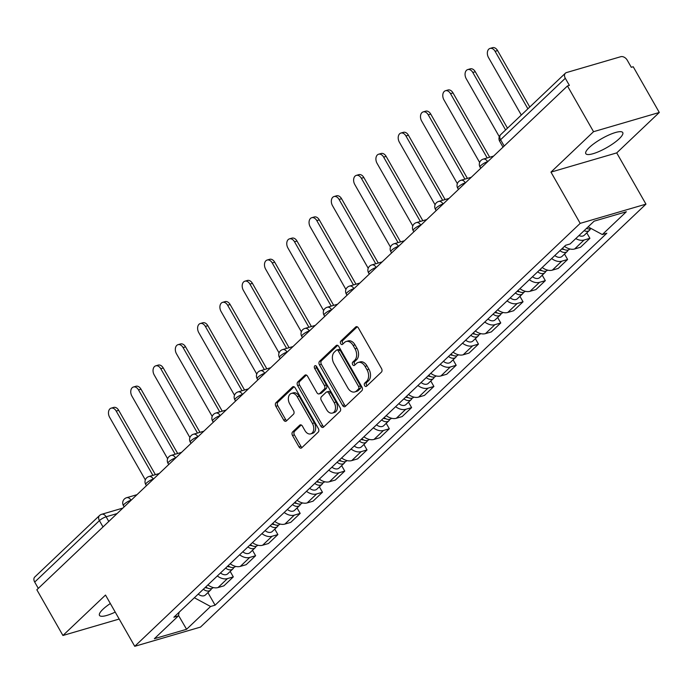 <?xml version="1.0" encoding="UTF-8"?>
<svg xmlns="http://www.w3.org/2000/svg" width="694" height="694" viewBox="0 0 694 694"><rect width="100%" height="100%" fill="white"/><g stroke="black" fill="none" stroke-linecap="round" stroke-linejoin="round"><path stroke-width="1.04" d="M364.628 385.621A1.874 1.275 -106.3 0 0 366.137 386.489A1.874 1.275 -106.3 0 0 366.51 386.272L381.414 372.123A2.681 1.822 -106.3 0 0 381.527 368.54L358.373 327.932A2.681 1.822 -106.3 0 0 356.213 326.692A2.681 1.822 -106.3 0 0 355.684 327.013L340.78 341.153A1.874 1.275 -106.3 0 0 340.702 343.669A1.874 1.275 -106.3 0 0 342.211 344.536A1.874 1.275 -106.3 0 0 342.584 344.311L344.51 342.48A8.562 5.83 -106.3 0 1 346.228 341.483A8.562 5.83 -106.3 0 1 353.116 345.439L355.042 348.822A8.562 5.83 -106.3 0 1 354.677 360.307L352.743 362.138A1.874 1.275 -106.3 0 0 352.665 364.645A1.874 1.275 -106.3 0 0 354.174 365.512A1.874 1.275 -106.3 0 0 354.547 365.296L356.473 363.465A8.562 5.83 -106.3 0 1 358.191 362.459A8.562 5.83 -106.3 0 1 365.079 366.415L367.013 369.807A8.562 5.83 -106.3 0 1 366.64 381.284L364.714 383.114A1.874 1.275 -106.3 0 0 364.628 385.621M358.191 362.459L360.108 361.895A8.562 5.83 -106.3 0 1 366.996 365.859L368.93 369.243A8.562 5.83 -106.3 0 1 368.557 380.72L366.632 382.55A1.874 1.275 -106.3 0 0 366.545 385.066A1.874 1.275 -106.3 0 0 367.109 385.708M357.228 326.805L342.697 340.598A1.874 1.275 -106.3 0 0 342.619 343.105A1.874 1.275 -106.3 0 0 343.174 343.756M346.228 341.483L348.145 340.919A8.562 5.83 -106.3 0 1 355.033 344.883L356.959 348.267A8.562 5.83 -106.3 0 1 356.595 359.744L354.66 361.574A1.874 1.275 -106.3 0 0 354.582 364.081A1.874 1.275 -106.3 0 0 355.137 364.732M110.329 603.52A21.271 5.153 150.3 0 0 102.998 609.228A21.271 5.153 150.3 0 0 99.485 615.387A21.271 5.153 150.3 0 0 115.221 612.099M619.23 138.739A21.271 5.153 150.3 0 0 622.752 132.571A21.271 5.153 150.3 0 0 608.916 134.974A21.271 5.153 150.3 0 0 589.319 147.475A21.271 5.153 150.3 0 0 585.797 153.643A21.271 5.153 150.3 0 0 599.633 151.24A21.271 5.153 150.3 0 0 619.23 138.739M292.616 431.911A2.681 1.822 -106.3 0 0 292.504 435.502L299.001 446.893A2.681 1.822 -106.3 0 0 301.153 448.133A2.681 1.822 -106.3 0 0 301.69 447.821L318.242 432.11A2.681 1.822 -106.3 0 0 318.355 428.519L295.193 387.92A2.681 1.822 -106.3 0 0 293.042 386.679A2.681 1.822 -106.3 0 0 292.504 386.992L275.96 402.702A2.681 1.822 -106.3 0 0 275.839 406.294L283.69 420.052A2.681 1.822 -106.3 0 0 285.841 421.284A2.681 1.822 -106.3 0 0 286.379 420.972L293.458 414.249A2.681 1.822 -106.3 0 0 293.579 410.666L289.684 403.839A7.157 4.875 -106.3 0 1 291.428 393.403A7.157 4.875 -106.3 0 1 297.188 396.716L312.43 423.444A7.157 4.875 -106.3 0 1 310.695 433.88A7.157 4.875 -106.3 0 1 304.935 430.566L302.393 426.116A2.681 1.822 -106.3 0 0 300.242 424.875A2.681 1.822 -106.3 0 0 299.704 425.188L292.616 431.911L294.534 431.356A2.681 1.822 -106.3 0 0 294.421 434.938L300.918 446.329A2.681 1.822 -106.3 0 0 302.064 447.465M550.967 172.112L616.723 152.897L659.3 112.471L593.535 131.695L550.967 172.112L580.193 223.364L134.74 646.314L105.505 595.062L62.928 635.487L36.843 589.761L567.458 85.961L569.375 85.397L565.306 78.275L500.591 139.728A5.457 1.319 150.3 0 0 499.689 141.307L503.02 147.145M593.535 131.695L567.458 85.961M342.61 405.487A2.681 1.822 -106.3 0 0 344.771 406.719A2.681 1.822 -106.3 0 0 345.3 406.406L361.852 390.696A2.681 1.822 -106.3 0 0 361.964 387.113L338.811 346.506A2.681 1.822 -106.3 0 0 336.651 345.274A2.681 1.822 -106.3 0 0 336.122 345.586L319.57 361.296A2.681 1.822 -106.3 0 0 319.457 364.879L342.61 405.487L344.528 404.923A2.681 1.822 -106.3 0 0 345.673 406.059M340.043 411.403L323.499 427.114A2.681 1.822 -106.3 0 1 322.962 427.426A2.681 1.822 -106.3 0 1 320.81 426.185L297.648 385.586A2.681 1.822 -106.3 0 1 297.761 381.995L304.848 375.272A2.681 1.822 -106.3 0 1 305.386 374.96A2.681 1.822 -106.3 0 1 307.537 376.2L316.924 392.665A2.681 1.822 -106.3 0 0 319.084 393.906A2.681 1.822 -106.3 0 0 319.613 393.593L324.315 389.126A2.681 1.822 -106.3 0 0 324.428 385.543L314.651 368.401A1.874 1.275 -106.3 0 1 315.111 365.669A1.874 1.275 -106.3 0 1 316.611 366.536L340.164 407.812A2.681 1.822 -106.3 0 1 340.043 411.403M659.3 112.471L633.214 66.745L631.297 67.301L627.237 60.178A5.457 3.774 46.5 0 0 620.774 56.7L566.521 72.558A5.457 3.774 46.5 0 0 565.384 73.2A5.457 3.774 46.5 0 0 565.306 78.275M616.723 152.897L645.958 204.14L200.497 627.09L134.74 646.314M62.928 635.487L119.186 619.048M38.3 588.382L34.7 582.075A5.457 3.774 -133.5 0 1 34.778 577L99.502 515.547A5.457 3.774 46.5 0 0 99.415 520.621L34.7 582.075M564.5 246.335A12.544 8.675 46.5 0 0 574.632 248.973L584.062 240.02A12.544 8.675 -133.5 0 1 575.768 238.589M584.062 240.02L589.909 238.311L586.794 232.863M574.632 248.973L580.479 247.264L589.909 238.311M564.508 254.03L567.614 259.478L561.767 261.187A12.544 8.675 -133.5 0 1 551.635 258.541M542.205 267.494A12.544 8.675 46.5 0 0 552.337 270.139L558.193 268.431L567.614 259.478M542.222 275.188L545.328 280.636L539.481 282.345A12.544 8.675 -133.5 0 1 529.349 279.699M519.919 288.652A12.544 8.675 46.5 0 0 530.051 291.298L535.898 289.589L545.328 280.636M519.936 296.347L523.042 301.795L517.195 303.504A12.544 8.675 -133.5 0 1 507.062 300.866M497.633 309.819A12.544 8.675 46.5 0 0 507.765 312.456L513.612 310.747L523.042 301.795M497.65 317.514L500.756 322.962L494.909 324.671A12.544 8.675 -133.5 0 1 484.776 322.025M475.347 330.977A12.544 8.675 46.5 0 0 485.479 333.623L491.326 331.914L500.756 322.962M475.364 338.672L478.47 344.12L472.623 345.829A12.544 8.675 -133.5 0 1 462.49 343.183M453.061 352.136A12.544 8.675 46.5 0 0 463.193 354.781L469.04 353.073L478.47 344.12M453.078 359.83L456.184 365.278L450.337 366.987A12.544 8.675 -133.5 0 1 440.204 364.341M430.774 373.303A12.544 8.675 46.5 0 0 440.907 375.94L446.754 374.231L456.184 365.278M430.783 380.989L433.897 386.445L428.051 388.154A12.544 8.675 -133.5 0 1 417.918 385.508M408.488 394.461A12.544 8.675 46.5 0 0 418.621 397.107L424.468 395.398L433.897 386.445M408.497 402.156L411.611 407.604L405.756 409.313A12.544 8.675 -133.5 0 1 395.623 406.667M386.202 415.619A12.544 8.675 46.5 0 0 396.335 418.265L402.182 416.556L411.611 407.604M386.211 423.314L389.317 428.762L383.47 430.471A12.544 8.675 -133.5 0 1 373.337 427.825M363.908 436.778A12.544 8.675 46.5 0 0 374.04 439.423L379.887 437.714L389.317 428.762M363.925 444.472L367.031 449.929L361.184 451.638A12.544 8.675 -133.5 0 1 351.051 448.992M341.622 457.945A12.544 8.675 46.5 0 0 351.754 460.59L357.601 458.881L367.031 449.929M341.639 465.639L344.745 471.087L338.898 472.796A12.544 8.675 -133.5 0 1 328.765 470.15M319.335 479.103A12.544 8.675 46.5 0 0 329.468 481.749L335.315 480.04L344.745 471.087M319.353 486.798L322.458 492.246L316.611 493.954A12.544 8.675 -133.5 0 1 306.479 491.309M297.049 500.261A12.544 8.675 46.5 0 0 307.182 502.907L313.029 501.198L322.458 492.246M297.067 507.956L300.172 513.413L294.325 515.121A12.544 8.675 -133.5 0 1 284.193 512.476M274.763 521.428A12.544 8.675 46.5 0 0 284.896 524.074L290.743 522.365L300.172 513.413M274.772 529.123L277.886 534.571L272.039 536.28A12.544 8.675 -133.5 0 1 261.907 533.634M252.477 542.587A12.544 8.675 46.5 0 0 262.61 545.232L268.457 543.523L277.886 534.571M252.486 550.281L255.6 555.729L249.753 557.438A12.544 8.675 -133.5 0 1 239.621 554.792M230.191 563.745A12.544 8.675 46.5 0 0 240.324 566.391L246.17 564.682L255.6 555.729M230.2 571.44L233.305 576.888L227.459 578.596A12.544 8.675 -133.5 0 1 217.326 575.959M207.896 584.912A12.544 8.675 46.5 0 0 218.029 587.558L223.884 585.849L233.305 576.888M194.363 597.76L210.577 606.495L186.582 629.284L154.372 638.697L178.367 615.908L173.864 617.226L565.61 245.277L570.112 243.958L594.116 221.169L626.326 211.757L602.323 234.546L588.096 226.886M210.577 606.495L215.088 605.177L606.825 233.227L602.323 234.546M580.193 223.364L645.958 204.14M207.914 592.607L215.088 605.177M178.367 615.908L179.156 612.203M178.488 615.361L186.582 629.284M337.666 345.378L321.487 360.733A2.681 1.822 -106.3 0 0 321.374 364.324L344.528 404.923M358.503 389.004A1.874 1.275 -106.3 0 0 358.59 386.489L338.256 350.852A1.874 1.275 -106.3 0 0 336.755 349.984A1.874 1.275 -106.3 0 0 336.373 350.21L334.343 352.136A8.562 5.83 -106.3 0 0 333.97 363.613L347.868 387.981A8.562 5.83 -106.3 0 0 354.755 391.937A8.562 5.83 -106.3 0 0 356.473 390.939L358.503 389.004L360.42 388.44A1.874 1.275 -106.3 0 0 360.507 385.933L358.59 386.489M336.755 349.984L338.672 349.429A1.874 1.275 -106.3 0 1 340.173 350.297L360.507 385.933M354.755 391.937L356.673 391.373A8.562 5.83 -106.3 0 0 358.39 390.375L356.473 390.939M360.42 388.44L358.39 390.375M306.392 375.064L299.678 381.44A2.681 1.822 -106.3 0 0 299.565 385.023L322.727 425.63A2.681 1.822 -106.3 0 0 323.864 426.758M319.084 393.906L321.001 393.342A2.681 1.822 -106.3 0 0 321.53 393.03L326.232 388.571A2.681 1.822 -106.3 0 0 326.345 384.979L316.568 367.837L314.651 368.401M316.264 366.068A1.874 1.275 -106.3 0 0 316.568 367.837M326.674 409.755A7.157 4.875 -106.3 0 0 332.435 413.06A7.157 4.875 -106.3 0 0 334.178 402.633L328.809 393.212A2.681 1.822 -106.3 0 0 326.648 391.971A2.681 1.822 -106.3 0 0 326.119 392.284L321.417 396.751A2.681 1.822 -106.3 0 0 321.305 400.334L326.674 409.755M332.435 413.06L334.352 412.505A7.157 4.875 -106.3 0 0 336.096 402.069L334.178 402.633M326.648 391.971L328.566 391.416A2.681 1.822 -106.3 0 1 330.726 392.648L336.096 402.069M301.248 424.98L294.534 431.356M310.695 433.88L312.612 433.316A7.157 4.875 -106.3 0 0 314.347 422.889L312.43 423.444M291.428 393.403L293.345 392.847A7.157 4.875 -106.3 0 1 299.105 396.153L314.347 422.889M294.056 386.784L277.878 402.147A2.681 1.822 -106.3 0 0 277.756 405.73L285.607 419.488A2.681 1.822 -106.3 0 0 286.752 420.625M584.114 230.668A6.819 4.711 46.5 0 0 589.458 230.339A6.819 4.711 46.5 0 0 590.36 228.864M578.97 235.552A6.819 4.711 46.5 0 0 584.313 235.223L589.458 230.339M527.882 108.811L495.091 51.313A6.272 4.268 -106.3 0 0 490.042 48.415A6.272 4.268 -106.3 0 0 488.515 57.559L521.307 115.048M586.543 228.361A6.819 4.711 46.5 0 0 591.175 228.552M490.042 48.415L492.532 47.686A6.272 4.268 73.7 0 1 497.581 50.584L529.765 107.023M561.802 248.894A3.27 2.264 46.5 0 0 563.91 249.354M559.954 250.638A6.819 4.711 46.5 0 0 567.172 251.506A6.819 4.711 46.5 0 0 568.074 250.031M554.81 255.522A6.819 4.711 46.5 0 0 562.027 256.39L567.172 251.506M505.596 129.969L472.805 72.48A6.272 4.268 -106.3 0 0 467.756 69.574A6.272 4.268 -106.3 0 0 466.229 78.717L499.307 136.709M562.383 248.339A6.819 4.711 46.5 0 0 569.601 249.198L569.843 248.964M467.756 69.574L470.246 68.845A6.272 4.268 73.7 0 1 475.295 71.751L507.479 128.182M539.507 270.053A3.27 2.264 46.5 0 0 541.624 270.513M537.668 271.805A6.819 4.711 46.5 0 0 544.877 272.664A6.819 4.711 46.5 0 0 545.788 271.189M532.524 276.689A6.819 4.711 46.5 0 0 539.741 277.548L544.877 272.664M487.205 157.963L450.51 93.638A6.272 4.268 -106.3 0 0 445.47 90.74A6.272 4.268 -106.3 0 0 443.943 99.875L479.641 162.465M540.097 269.498A6.819 4.711 46.5 0 0 547.306 270.356L547.557 270.122M445.47 90.74L447.96 90.012A6.272 4.268 73.7 0 1 453.009 92.909L489.695 157.234M517.221 291.22A3.27 2.264 46.5 0 0 519.338 291.671M515.382 292.963A6.819 4.711 46.5 0 0 522.591 293.822A6.819 4.711 46.5 0 0 523.502 292.348M510.237 297.847A6.819 4.711 46.5 0 0 517.446 298.706L522.591 293.822M464.919 179.13L428.224 114.796A6.272 4.268 -106.3 0 0 423.184 111.899A6.272 4.268 -106.3 0 0 421.657 121.042L457.355 183.632M517.811 290.656A6.819 4.711 46.5 0 0 525.02 291.523L525.271 291.289M423.184 111.899L425.674 111.17A6.272 4.268 73.7 0 1 430.722 114.068L467.409 178.401M494.935 312.378A3.27 2.264 46.5 0 0 497.051 312.838M493.096 314.122A6.819 4.711 46.5 0 0 500.305 314.989A6.819 4.711 46.5 0 0 501.215 313.514M487.951 319.006A6.819 4.711 46.5 0 0 495.16 319.873L500.305 314.989M442.633 200.288L405.938 135.963A6.272 4.268 -106.3 0 0 400.898 133.057A6.272 4.268 -106.3 0 0 399.371 142.201L435.069 204.791M495.525 311.823A6.819 4.711 46.5 0 0 502.734 312.682L502.976 312.447M400.898 133.057L403.388 132.328A6.272 4.268 73.7 0 1 408.428 135.235L445.123 199.56M472.649 333.536A3.27 2.264 46.5 0 0 474.765 333.996M470.81 335.289A6.819 4.711 46.5 0 0 478.019 336.148A6.819 4.711 46.5 0 0 478.929 334.673M465.665 340.173A6.819 4.711 46.5 0 0 472.874 341.032L478.019 336.148M420.347 221.447L383.652 157.122A6.272 4.268 -106.3 0 0 378.603 154.224A6.272 4.268 -106.3 0 0 377.076 163.359L412.783 225.949M473.239 332.981A6.819 4.711 46.5 0 0 480.448 333.84L480.69 333.606M378.603 154.224L381.101 153.495A6.272 4.268 73.7 0 1 386.142 156.393L422.837 220.718M450.363 354.695A3.27 2.264 46.5 0 0 452.479 355.154M448.524 356.447A6.819 4.711 46.5 0 0 455.732 357.306A6.819 4.711 46.5 0 0 456.643 355.831M443.379 361.331A6.819 4.711 46.5 0 0 450.588 362.19L455.732 357.306M398.052 242.605L361.366 178.28A6.272 4.268 -106.3 0 0 356.317 175.382A6.272 4.268 -106.3 0 0 354.79 184.526L390.496 247.116M450.953 354.14A6.819 4.711 46.5 0 0 458.161 354.998L458.404 354.773M356.317 175.382L358.815 174.654A6.272 4.268 73.7 0 1 363.856 177.551L400.551 241.885M428.077 375.862A3.27 2.264 46.5 0 0 430.193 376.322M426.237 377.605A6.819 4.711 46.5 0 0 433.446 378.473A6.819 4.711 46.5 0 0 434.349 376.998M421.093 382.489A6.819 4.711 46.5 0 0 428.302 383.357L433.446 378.473M375.766 263.772L339.08 199.447A6.272 4.268 -106.3 0 0 334.031 196.541A6.272 4.268 -106.3 0 0 332.504 205.684L368.21 268.274M428.666 375.298A6.819 4.711 46.5 0 0 435.875 376.165L436.118 375.931M334.031 196.541L336.521 195.812A6.272 4.268 73.7 0 1 341.569 198.718L378.265 263.043M405.79 397.02A3.27 2.264 46.5 0 0 407.907 397.48M403.943 398.772A6.819 4.711 46.5 0 0 411.16 399.631A6.819 4.711 46.5 0 0 412.062 398.156M398.807 403.656A6.819 4.711 46.5 0 0 406.016 404.515L411.16 399.631M353.48 284.93L316.794 220.605A6.272 4.268 -106.3 0 0 311.745 217.708A6.272 4.268 -106.3 0 0 310.218 226.843L345.916 289.433M406.372 396.465A6.819 4.711 46.5 0 0 413.589 397.324L413.832 397.089M311.745 217.708L314.235 216.979A6.272 4.268 73.7 0 1 319.283 219.877L355.97 284.202M383.504 418.178A3.27 2.264 46.5 0 0 385.612 418.638M381.657 419.931A6.819 4.711 46.5 0 0 388.866 420.79A6.819 4.711 46.5 0 0 389.776 419.315M376.512 424.815A6.819 4.711 46.5 0 0 383.73 425.674L388.866 420.79M331.194 306.089L294.499 241.764A6.272 4.268 -106.3 0 0 289.459 238.866A6.272 4.268 -106.3 0 0 287.932 248.01L323.63 310.6M384.086 417.623A6.819 4.711 46.5 0 0 391.295 418.482L391.546 418.256M289.459 238.866L291.948 238.137A6.272 4.268 73.7 0 1 296.997 241.035L333.684 305.36M361.21 439.345A3.27 2.264 46.5 0 0 363.326 439.796M359.371 441.089A6.819 4.711 46.5 0 0 366.579 441.957A6.819 4.711 46.5 0 0 367.49 440.473M354.226 445.973A6.819 4.711 46.5 0 0 361.435 446.832L366.579 441.957M308.908 327.256L272.213 262.931A6.272 4.268 -106.3 0 0 267.173 260.024A6.272 4.268 -106.3 0 0 265.646 269.168L301.343 331.758M361.8 438.782A6.819 4.711 46.5 0 0 369.008 439.649L369.26 439.415M267.173 260.024L269.662 259.296A6.272 4.268 73.7 0 1 274.711 262.202L311.398 326.527M338.924 460.504A3.27 2.264 46.5 0 0 341.04 460.963M337.084 462.256A6.819 4.711 46.5 0 0 344.293 463.115A6.819 4.711 46.5 0 0 345.204 461.64M331.94 467.131A6.819 4.711 46.5 0 0 339.149 467.999L344.293 463.115M286.622 348.414L249.927 284.089A6.272 4.268 -106.3 0 0 244.887 281.191A6.272 4.268 -106.3 0 0 243.36 290.326L279.057 352.916M339.513 459.949A6.819 4.711 46.5 0 0 346.722 460.807L346.965 460.573M244.887 281.191L247.376 280.463A6.272 4.268 73.7 0 1 252.416 283.36L289.112 347.685M316.638 481.662A3.27 2.264 46.5 0 0 318.754 482.122M314.798 483.414A6.819 4.711 46.5 0 0 322.007 484.273A6.819 4.711 46.5 0 0 322.918 482.798M309.654 488.298A6.819 4.711 46.5 0 0 316.863 489.157L322.007 484.273M264.336 369.572L227.641 305.247A6.272 4.268 -106.3 0 0 222.592 302.35A6.272 4.268 -106.3 0 0 221.065 311.485L256.771 374.083M317.227 481.107A6.819 4.711 46.5 0 0 324.436 481.966L324.679 481.74M222.592 302.35L225.09 301.621A6.272 4.268 73.7 0 1 230.13 304.519L266.826 368.844M294.351 502.829A3.27 2.264 46.5 0 0 296.468 503.28M292.512 504.573A6.819 4.711 46.5 0 0 299.721 505.432A6.819 4.711 46.5 0 0 300.632 503.957M287.368 509.457A6.819 4.711 46.5 0 0 294.577 510.316L299.721 505.432M242.041 390.739L205.355 326.406A6.272 4.268 -106.3 0 0 200.306 323.508A6.272 4.268 -106.3 0 0 198.779 332.652L234.485 395.242M294.941 502.265A6.819 4.711 46.5 0 0 302.15 503.133L302.393 502.898M200.306 323.508L202.804 322.779A6.272 4.268 73.7 0 1 207.844 325.686L244.54 390.011M272.065 523.987A3.27 2.264 46.5 0 0 274.182 524.447M270.226 525.74A6.819 4.711 46.5 0 0 277.435 526.599A6.819 4.711 46.5 0 0 278.337 525.124M265.082 530.615A6.819 4.711 46.5 0 0 272.291 531.483L277.435 526.599M219.755 411.898L183.069 347.573A6.272 4.268 -106.3 0 0 178.02 344.675A6.272 4.268 -106.3 0 0 176.493 353.81L212.199 416.4M272.655 523.432A6.819 4.711 46.5 0 0 279.864 524.291L280.107 524.057M178.02 344.675L180.518 343.946A6.272 4.268 73.7 0 1 185.558 346.844L222.254 411.169M249.779 545.146A3.27 2.264 46.5 0 0 251.896 545.605M247.932 546.898A6.819 4.711 46.5 0 0 255.149 547.757A6.819 4.711 46.5 0 0 256.051 546.282M242.796 551.782A6.819 4.711 46.5 0 0 250.005 552.641L255.149 547.757M197.469 433.056L160.782 368.731A6.272 4.268 -106.3 0 0 155.734 365.833A6.272 4.268 -106.3 0 0 154.207 374.968L189.913 437.567M250.361 544.59A6.819 4.711 46.5 0 0 257.578 545.449L257.821 545.215M155.734 365.833L158.223 365.105A6.272 4.268 73.7 0 1 163.272 368.002L199.967 432.327M227.493 566.313A3.27 2.264 46.5 0 0 229.601 566.764M225.645 568.056A6.819 4.711 46.5 0 0 232.863 568.915A6.819 4.711 46.5 0 0 233.765 567.44M220.501 572.94A6.819 4.711 46.5 0 0 227.719 573.799L232.863 568.915M175.183 454.223L138.496 389.889A6.272 4.268 -106.3 0 0 133.448 386.992A6.272 4.268 -106.3 0 0 131.921 396.135L167.618 458.725M228.074 565.749A6.819 4.711 46.5 0 0 235.292 566.616L235.535 566.382M133.448 386.992L135.937 386.263A6.272 4.268 73.7 0 1 140.986 389.161L177.673 453.494M205.198 587.471A3.27 2.264 46.5 0 0 207.315 587.931M203.359 589.215A6.819 4.711 46.5 0 0 210.568 590.082A6.819 4.711 46.5 0 0 211.479 588.607M198.215 594.099A6.819 4.711 46.5 0 0 205.433 594.966L210.568 590.082M152.897 475.381L116.202 411.056A6.272 4.268 -106.3 0 0 111.161 408.15A6.272 4.268 -106.3 0 0 109.635 417.294L145.332 479.884M205.788 586.916A6.819 4.711 46.5 0 0 212.997 587.775L213.249 587.54M111.161 408.15L113.651 407.43A6.272 4.268 73.7 0 1 118.7 410.328L155.387 474.653M117.069 513.586L106.113 516.787A5.457 1.319 150.3 0 0 99.415 520.621L103.016 526.928M108.776 521.463L106.113 516.787A5.457 3.713 73.7 0 0 101.723 514.271A5.457 5.457 0 0 0 99.502 515.547M240.324 566.391L249.753 557.438M262.61 545.232L272.039 536.28M284.896 524.074L294.325 515.121M307.182 502.907L316.611 493.954M329.468 481.749L338.898 472.796M351.754 460.59L361.184 451.638M374.04 439.423L383.47 430.471M396.335 418.265L405.756 409.313M418.621 397.107L428.051 388.154M440.907 375.94L450.337 366.987M463.193 354.781L472.623 345.829M485.479 333.623L494.909 324.671M507.765 312.456L517.195 303.504M530.051 291.298L539.481 282.345M552.337 270.139L561.767 261.187M218.029 587.558L227.459 578.596M131.201 500.174L131.019 500.227A5.457 1.319 150.3 0 0 125.727 502.924A5.457 1.319 150.3 0 0 123.428 505.64L124.131 506.88M131.062 500.305L131.019 500.227A5.457 3.713 73.7 0 0 126.629 497.702A5.457 5.457 0 0 0 123.428 505.64M153.487 479.016L153.305 479.068A5.457 1.319 150.3 0 0 148.013 481.766A5.457 1.319 150.3 0 0 145.714 484.481L146.417 485.722M153.348 479.138L153.305 479.068A5.457 3.713 73.7 0 0 148.915 476.544A5.457 5.457 0 0 0 145.714 484.481M175.773 457.849L175.591 457.901A5.457 1.319 150.3 0 0 170.308 460.599A5.457 1.319 150.3 0 0 168 463.314L168.703 464.555M175.634 457.979L175.591 457.901A5.457 3.713 73.7 0 0 171.21 455.385A5.457 5.457 0 0 0 168 463.314M198.059 436.691L197.877 436.743A5.457 1.319 150.3 0 0 192.594 439.441A5.457 1.319 150.3 0 0 190.286 442.156L190.997 443.397M197.92 436.821L197.877 436.743A5.457 3.713 73.7 0 0 193.496 434.218A5.457 5.457 0 0 0 190.286 442.156M220.345 415.533L220.172 415.585A5.457 1.319 150.3 0 0 214.88 418.282A5.457 1.319 150.3 0 0 212.572 420.998L213.284 422.238M220.215 415.654L220.172 415.585A5.457 3.713 73.7 0 0 215.782 413.06A5.457 5.457 0 0 0 212.572 420.998M242.631 394.366L242.458 394.418A5.457 1.319 150.3 0 0 237.166 397.115A5.457 1.319 150.3 0 0 234.858 399.839L235.57 401.08M242.501 394.496L242.458 394.418A5.457 3.713 73.7 0 0 238.068 391.902A5.457 5.457 0 0 0 234.858 399.839M264.917 373.207L264.744 373.259A5.457 1.319 150.3 0 0 259.452 375.957A5.457 1.319 150.3 0 0 257.144 378.672L257.856 379.913M264.787 373.337L264.744 373.259A5.457 3.713 73.7 0 0 260.354 370.735A5.457 5.457 0 0 0 257.144 378.672M287.212 352.049L287.03 352.101A5.457 1.319 150.3 0 0 281.738 354.799A5.457 1.319 150.3 0 0 279.439 357.514L280.142 358.755M287.073 352.17L287.03 352.101A5.457 3.713 73.7 0 0 282.64 349.576A5.457 5.457 0 0 0 279.439 357.514M309.498 330.882L309.316 330.934A5.457 1.319 150.3 0 0 304.024 333.632A5.457 1.319 150.3 0 0 301.725 336.356L302.428 337.596M309.359 331.012L309.316 330.934A5.457 3.713 73.7 0 0 304.926 328.418A5.457 5.457 0 0 0 301.725 336.356M331.784 309.724L331.602 309.776A5.457 1.319 150.3 0 0 326.31 312.474A5.457 1.319 150.3 0 0 324.011 315.189L324.714 316.429M331.645 309.854L331.602 309.776A5.457 3.713 73.7 0 0 327.221 307.251A5.457 5.457 0 0 0 324.011 315.189M354.07 288.565L353.888 288.617A5.457 1.319 150.3 0 0 348.605 291.315A5.457 1.319 150.3 0 0 346.297 294.03L347.009 295.271M353.931 288.687L353.888 288.617A5.457 3.713 73.7 0 0 349.507 286.093A5.457 5.457 0 0 0 346.297 294.03M376.356 267.398L376.183 267.45A5.457 1.319 150.3 0 0 370.891 270.157A5.457 1.319 150.3 0 0 368.583 272.872L369.295 274.113M376.226 267.528L376.183 267.45A5.457 3.713 73.7 0 0 371.793 264.935A5.457 5.457 0 0 0 368.583 272.872M398.642 246.24L398.469 246.292A5.457 1.319 150.3 0 0 393.177 248.99A5.457 1.319 150.3 0 0 390.869 251.705L391.581 252.946M398.512 246.37L398.469 246.292A5.457 3.713 73.7 0 0 394.079 243.768A5.457 5.457 0 0 0 390.869 251.705M420.928 225.082L420.755 225.134A5.457 1.319 150.3 0 0 415.463 227.832A5.457 1.319 150.3 0 0 413.156 230.547L413.867 231.787M420.798 225.212L420.755 225.134A5.457 3.713 73.7 0 0 416.365 222.609A5.457 5.457 0 0 0 413.156 230.547M443.214 203.923L443.041 203.975A5.457 1.319 150.3 0 0 437.749 206.673A5.457 1.319 150.3 0 0 435.45 209.388L436.153 210.629M443.084 204.045L443.041 203.975A5.457 3.713 73.7 0 0 438.651 201.451A5.457 5.457 0 0 0 435.45 209.388M465.509 182.756L465.327 182.808A5.457 1.319 150.3 0 0 460.035 185.506A5.457 1.319 150.3 0 0 457.736 188.221L458.439 189.462M465.37 182.886L465.327 182.808A5.457 3.713 73.7 0 0 460.937 180.293A5.457 5.457 0 0 0 457.736 188.221M487.795 161.598L487.613 161.65A5.457 1.319 150.3 0 0 482.321 164.348A5.457 1.319 150.3 0 0 480.022 167.063L480.725 168.304M487.656 161.728L487.613 161.65A5.457 3.713 73.7 0 0 483.232 159.126A5.457 5.457 0 0 0 480.022 167.063M504.182 146.035L500.591 139.728A5.457 3.774 46.5 0 1 500.669 134.653A5.457 5.457 0 0 0 499.689 141.307M368.557 380.72L366.64 381.284M368.93 369.243L367.013 369.807M366.996 365.859L365.079 366.415M354.66 361.574L352.743 362.138M356.595 359.744L354.677 360.307M356.959 348.267L355.042 348.822M355.033 344.883L353.116 345.439M342.697 340.598L340.78 341.153M356.837 326.674L355.684 327.013M366.632 382.55L364.714 383.114M321.374 364.324L319.457 364.879M321.487 360.733L319.57 361.296M337.275 345.248L336.122 345.586M340.173 350.297L338.256 350.852M322.727 425.63L320.81 426.185M299.565 385.023L297.648 385.586M299.678 381.44L297.761 381.995M306.002 374.934L304.848 375.272M321.53 393.03L319.613 393.593M326.232 388.571L324.315 389.126M326.345 384.979L324.428 385.543M330.726 392.648L328.809 393.212M300.858 424.849L299.704 425.188M299.105 396.153L297.188 396.716M285.607 419.488L283.69 420.052M277.756 405.73L275.839 406.294M277.878 402.147L275.96 402.702M293.657 386.653L292.504 386.992M300.918 446.329L299.001 446.893M294.421 434.938L292.504 435.502M497.581 50.584L495.091 51.313M475.295 71.751L472.805 72.48M453.009 92.909L450.51 93.638M430.722 114.068L428.224 114.796M408.428 135.235L405.938 135.963M386.142 156.393L383.652 157.122M363.856 177.551L361.366 178.28M341.569 198.718L339.08 199.447M319.283 219.877L316.794 220.605M296.997 241.035L294.499 241.764M274.711 262.202L272.213 262.931M252.416 283.36L249.927 284.089M230.13 304.519L227.641 305.247M207.844 325.686L205.355 326.406M185.558 346.844L183.069 347.573M163.272 368.002L160.782 368.731M140.986 389.161L138.496 389.889M118.7 410.328L116.202 411.056M493.581 156.098L483.232 159.126M471.295 177.265L460.937 180.293M449.009 198.423L438.651 201.451M426.715 219.582L416.365 222.609M404.428 240.749L394.079 243.768M382.142 261.907L371.793 264.935M359.856 283.065L349.507 286.093M337.57 304.232L327.221 307.251M315.284 325.391L304.926 328.418M292.998 346.549L282.64 349.576M270.712 367.716L260.354 370.735M248.417 388.874L238.068 391.902M226.131 410.033L215.782 413.06M203.845 431.2L193.496 434.218M181.559 452.358L171.21 455.385M159.273 473.516L148.915 476.544M136.987 494.675L126.629 497.702M101.723 514.271L122.855 508.095M500.669 134.653L565.384 73.2"/></g></svg>
